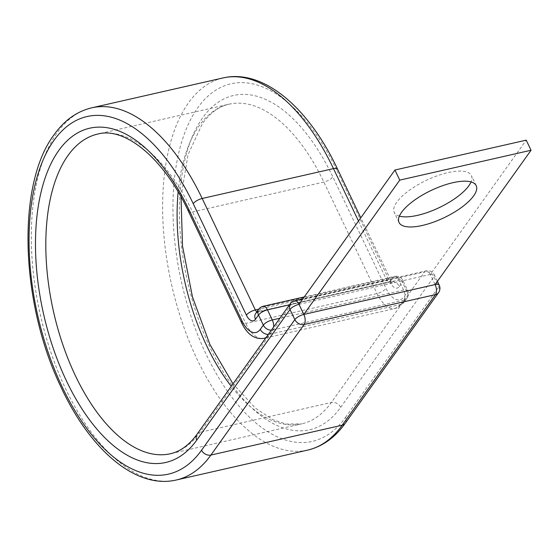 <?xml version="1.0" encoding="UTF-8"?>
<svg xmlns="http://www.w3.org/2000/svg" width="559" height="559" viewBox="0 0 559 559"><rect width="100%" height="100%" fill="white"/><g stroke="black" fill="none" stroke-linecap="round" stroke-linejoin="round"><path stroke-width="0.42" stroke-dasharray="2.79 2.1" d="M399.378 216.116A42.757 15.086 -25.5 0 1 394.214 212.378A42.757 15.086 -25.5 0 1 396.771 202.169A42.757 15.086 -25.5 0 1 437.369 175.743A42.757 15.086 -25.5 0 1 471.391 175.568A42.757 15.086 -25.5 0 1 471.048 181.934M298.995 304.334L430.297 274.455L526.229 140.141M437.417 281.345L434.378 274.972A7.477 2.641 -25.5 0 0 430.297 274.455L435.119 284.559M196.985 434.301A7.477 5.897 -144.5 0 1 200.052 432.331L331.361 402.452A7.477 5.897 -144.5 0 1 340.676 407.336A171.389 86.212 77.2 0 1 210.429 348.292A171.389 86.212 77.2 0 1 202.603 117.858A171.389 86.212 77.2 0 1 332.843 176.896L386.017 288.374A23.932 12.039 -102.8 0 0 404.199 296.612L407.231 292.378A7.477 5.897 -144.5 0 1 407.015 298.157A7.477 5.897 -144.5 0 1 403.94 300.127L272.638 330.006A7.477 5.897 -144.5 0 1 271.36 330.166M290.24 303.726A7.477 5.897 -144.5 0 1 293.314 301.755L424.616 271.877L331.361 402.452A163.906 82.453 77.2 0 1 301.699 423.855A163.906 82.453 77.2 0 1 231.258 386.304M178.139 191.926A163.906 82.453 77.2 0 1 199.311 125.607A163.906 82.453 77.2 0 1 228.966 104.205A163.906 82.453 77.2 0 1 323.871 182.073L377.039 293.545A31.409 15.799 -102.8 0 0 395.227 308.47A31.409 15.799 -102.8 0 0 400.915 304.369L403.94 300.127A7.477 3.759 -102.8 0 0 403.598 290.072L398.777 279.968L289.436 304.844M181.018 196.943L188.006 154.724L202.386 123.637C210.289 112.82 219.149 106.343 228.966 104.205L97.664 134.083A163.906 82.453 77.2 0 1 192.569 211.945L323.871 182.073A7.477 2.641 154.5 0 0 332.843 176.896M294.67 300.777A7.477 3.759 -102.8 0 0 293.314 301.755L200.052 432.331A163.906 82.453 77.2 0 1 170.397 453.733L301.699 423.855L286.054 424.05L273.127 419.781L255.463 408.224L233.005 383.865M176.371 479.985A190.829 95.994 77.2 0 1 51.33 353.581A190.829 95.994 77.2 0 1 57.165 132.749A190.829 95.994 77.2 0 1 91.69 107.831M307.674 450.107A190.829 95.994 77.2 0 1 182.639 323.703A190.829 95.994 77.2 0 1 188.467 102.87A190.829 95.994 77.2 0 1 222.992 77.953M345.273 423.219A7.477 5.897 -144.5 0 0 345.49 417.44A183.352 92.228 77.2 0 1 206.152 354.28A183.352 92.228 77.2 0 1 197.781 107.754A183.352 92.228 77.2 0 1 337.119 170.914A7.477 2.641 154.5 0 0 337.566 169.125M337.119 170.914L390.287 282.386A11.963 6.016 -102.8 0 0 399.385 286.508A7.477 5.897 35.5 0 0 390.07 281.631L393.096 277.39A7.477 5.897 -144.5 0 1 402.41 282.274L407.231 292.378A7.477 2.641 154.5 0 0 407.679 290.589A7.477 2.641 154.5 0 0 403.598 290.072L279.884 318.225M399.385 286.508L402.41 282.274A7.477 2.641 154.5 0 0 402.857 280.485A7.477 2.641 154.5 0 0 398.777 279.968A7.477 3.759 77.2 0 0 394.444 276.412L304.285 296.927M390.287 282.386A7.477 2.641 154.5 0 0 390.734 280.604A7.477 2.641 154.5 0 0 386.66 280.08A4.486 2.257 -102.8 0 0 389.253 282.211A4.486 2.257 -102.8 0 0 390.07 281.631L258.761 311.503L261.794 307.268L393.096 277.39A7.477 3.759 77.2 0 1 394.444 276.412A7.477 7.477 0 0 1 402.857 280.485L407.679 290.589A7.477 7.477 0 0 1 407.015 298.157L403.982 302.398A7.477 5.897 35.5 0 0 404.199 296.612M258.719 309.239A7.477 5.897 -144.5 0 1 261.794 307.268A7.477 3.759 -102.8 0 1 263.142 306.29M258.761 311.503A7.477 5.897 35.5 0 0 255.694 313.473L257.951 312.09A4.486 2.257 -102.8 0 0 258.761 311.503M268.327 334.401A7.477 5.897 35.5 0 0 269.606 334.24L272.638 330.006A7.477 3.759 77.2 0 0 273.596 327.029M266.126 337.489A31.409 15.799 -102.8 0 0 269.606 334.24L400.915 304.369A7.477 5.897 35.5 0 0 403.982 302.398L395.227 308.47L265.825 337.916M256.854 311.845A4.486 2.257 -102.8 0 0 257.951 312.09L389.253 282.211L392.041 282.575L360.786 217.814M358.494 221.029L386.66 280.08L258.754 309.19M241.663 322.899A7.477 2.641 154.5 0 0 245.736 323.423A31.409 15.799 -102.8 0 0 263.925 338.342M188.488 211.428A7.477 2.641 154.5 0 0 192.569 211.945L245.736 323.423L377.039 293.545A7.477 2.641 154.5 0 0 386.017 288.374M430.297 274.455A7.477 3.759 -102.8 0 0 425.972 270.905A7.477 3.759 -102.8 0 0 424.616 271.877A7.477 5.897 -144.5 0 1 433.931 276.761L438.752 286.865A7.477 5.897 -144.5 0 1 438.536 292.643M340.676 407.336L433.931 276.761A7.477 2.641 -25.5 0 0 434.378 274.972A7.477 7.477 0 0 0 425.972 270.905L302.866 298.911M345.49 417.44L438.752 286.865A7.477 2.641 -25.5 0 0 439.199 285.083M399.035 222.482L394.214 212.378M476.212 185.672L471.391 175.568"/><path stroke-width="0.84" d="M471.048 181.934A42.757 15.086 -25.5 0 1 468.833 185.77A42.757 15.086 -25.5 0 1 435.657 209.255A42.757 15.086 -25.5 0 1 399.378 216.116M401.593 212.273A42.757 15.086 154.5 0 0 399.035 222.482A42.757 15.086 154.5 0 0 433.05 222.307A42.757 15.086 154.5 0 0 473.648 195.881A42.757 15.086 154.5 0 0 476.212 185.672A42.757 15.086 154.5 0 0 442.19 185.847A42.757 15.086 154.5 0 0 401.593 212.273M345.273 423.219A7.477 5.897 -144.5 0 1 342.206 425.189A190.829 95.994 77.2 0 1 307.674 450.107C322.515 446.536 335.051 437.571 345.273 423.219L438.536 292.643A7.477 5.897 -144.5 0 1 435.461 294.614L304.159 324.493A7.477 5.897 -144.5 0 1 294.845 319.608L290.023 309.504A7.477 2.641 -25.5 0 1 298.995 304.334L394.927 170.02L526.229 140.141L531.05 150.245L399.748 180.124L394.927 170.02M91.69 107.831L222.992 77.953C263.177 68.547 308.379 107.202 337.566 169.125A7.477 2.641 154.5 0 0 333.485 168.608L202.183 198.487A190.829 95.994 77.2 0 0 91.69 107.831C76.849 111.402 64.313 120.367 54.09 134.719C16.449 184.512 20.417 302.181 60.428 385.892C89.58 449.471 135.551 489.558 176.371 479.985A190.829 95.994 77.2 0 0 210.897 455.068L342.206 425.189L435.461 294.614A7.477 3.759 -102.8 0 0 435.119 284.559L303.817 314.438L399.748 180.124M438.536 292.643A7.477 7.477 0 0 0 439.199 285.083A7.477 2.641 -25.5 0 0 435.119 284.559L531.05 150.245M302.866 298.911L294.67 300.777A7.477 3.759 -102.8 0 1 298.995 304.334L303.817 314.438A7.477 3.759 -102.8 0 1 304.159 324.493L210.897 455.068A7.477 5.897 -144.5 0 1 201.582 450.184A183.352 92.228 77.2 0 1 62.245 387.024A183.352 92.228 77.2 0 1 53.874 140.498A183.352 92.228 77.2 0 1 193.211 203.658L246.379 315.136A11.963 6.016 -102.8 0 0 255.477 319.259L258.503 315.017A7.477 5.897 -144.5 0 1 258.719 309.239L255.694 313.473A7.477 5.897 35.5 0 0 255.477 319.259M231.258 386.304A163.906 82.453 77.2 0 1 178.139 191.926M188.488 211.428A7.477 2.641 154.5 0 1 188.935 209.639A171.389 86.212 77.2 0 0 58.688 150.602A171.389 86.212 77.2 0 0 66.521 381.042A171.389 86.212 77.2 0 0 196.768 440.08A7.477 5.897 -144.5 0 1 196.985 434.301C189.075 445.118 180.215 451.595 170.397 453.733A163.906 82.453 77.2 0 1 62.999 345.162A163.906 82.453 77.2 0 1 68.009 155.486A163.906 82.453 77.2 0 1 97.664 134.083C123.742 126.586 163.018 156.604 188.488 211.428L241.663 322.899C244.493 328.839 251.264 340.207 263.925 338.342A31.409 15.799 -102.8 0 0 266.126 337.489M271.36 330.166A7.477 5.897 -144.5 0 1 263.324 325.121L258.503 315.017A7.477 2.641 154.5 0 1 267.475 309.847L272.296 319.951L279.884 318.225M188.935 209.639L242.11 321.118A23.932 12.039 -102.8 0 0 260.291 329.363L263.324 325.121A7.477 2.641 154.5 0 1 272.296 319.951A7.477 3.759 77.2 0 1 273.596 327.029M260.291 329.363A7.477 5.897 35.5 0 0 268.327 334.401M258.754 309.19L255.351 309.959A4.486 2.257 -102.8 0 0 256.854 311.845M193.211 203.658A7.477 2.641 154.5 0 1 202.183 198.487L255.351 309.959A7.477 2.641 154.5 0 0 246.379 315.136M242.11 321.118A7.477 2.641 154.5 0 0 241.663 322.899M222.992 77.953A190.829 95.994 77.2 0 1 333.485 168.608L358.494 221.029M201.582 450.184L294.845 319.608A7.477 2.641 -25.5 0 1 303.817 314.438M196.768 440.08L290.023 309.504A7.477 5.897 -144.5 0 1 290.24 303.726L196.985 434.301M289.436 304.844L267.475 309.847A7.477 3.759 -102.8 0 0 263.142 306.29A7.477 7.477 0 0 0 258.719 309.239M181.018 196.943L182.507 246.044L192.457 296.885L209.884 344.407L233.005 383.865M176.371 479.985L307.674 450.107M265.825 337.916L263.925 338.342M337.566 169.125L360.786 217.814M439.199 285.083L437.417 281.345M294.67 300.777A7.477 7.477 0 0 0 290.24 303.726M304.285 296.927L263.142 306.29"/></g></svg>
